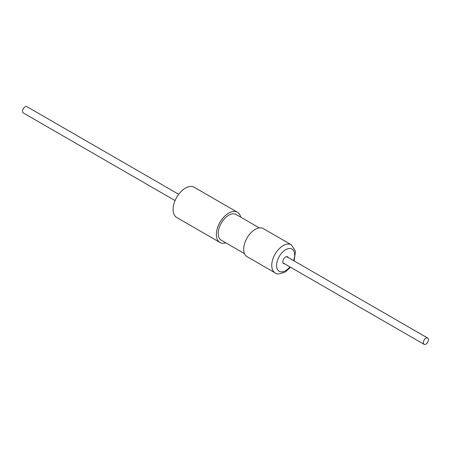 <?xml version="1.0" encoding="UTF-8"?>
<svg xmlns="http://www.w3.org/2000/svg" width="451" height="451" viewBox="0 0 451 451"><rect width="100%" height="100%" fill="white"/><g stroke="black" fill="none" stroke-linecap="round" stroke-linejoin="round"><path stroke-width="0.68" d="M178.697 194.291L26.93 106.667A3.625 2.092 120 0 0 24.134 107.637A3.625 2.092 120 0 0 22.55 111.29A3.625 2.092 120 0 0 23.3 112.947L175.073 200.577M240.721 217.14A17.459 10.08 120 0 0 237.435 212.235L194.15 187.244A17.459 10.08 120 0 0 188.321 186.832A17.459 10.08 120 0 0 174.655 201.603A17.459 10.08 120 0 0 176.696 217.478L219.975 242.469A17.459 10.08 120 0 0 225.81 242.88A17.459 10.08 120 0 0 225.872 242.858M237.435 212.235A17.459 10.08 120 0 0 231.605 211.823A17.459 10.08 120 0 0 217.94 226.594A17.459 10.08 120 0 0 219.975 242.469M244.481 253.609L221.283 240.214A14.849 8.575 -60 0 1 219.006 228.313A14.849 8.575 -60 0 1 228.708 215.228A14.849 8.575 -60 0 1 236.132 214.49L259.331 227.885M294.148 260.943L295.473 251.23L291.318 244.78L263.26 228.584A16.208 9.358 120 0 0 254.623 229.711A16.208 9.358 120 0 0 244.47 244.014A16.208 9.358 120 0 0 247.052 256.658L275.104 272.855C276.102 274.552 279.547 274.231 285.449 271.897L290.523 267.229M288.234 257.532A3.969 2.289 120 0 0 287.597 256.771A3.969 2.289 120 0 0 285.483 257.047A3.969 2.289 120 0 0 282.997 260.548A3.969 2.289 120 0 0 283.634 263.643A3.969 2.289 120 0 0 284.604 263.812M423.32 342.67A3.625 2.092 120 0 0 424.07 344.333A3.625 2.092 120 0 0 426.866 343.363A3.625 2.092 120 0 0 428.45 339.71A3.625 2.092 120 0 0 427.7 338.053A3.625 2.092 120 0 0 424.904 339.022A3.625 2.092 120 0 0 423.32 342.67M291.318 244.78A16.208 9.358 120 0 0 282.681 245.908A16.208 9.358 120 0 0 272.522 260.21A16.208 9.358 120 0 0 275.104 272.855M293.573 260.61A12.808 7.396 120 0 0 293.291 250.226A12.808 7.396 120 0 0 285.195 250.001A12.808 7.396 120 0 0 276.57 265.915A12.808 7.396 120 0 0 286.035 270.414A12.808 7.396 120 0 0 289.942 266.896M424.07 344.333L282.997 262.882M427.7 338.053L286.627 256.602"/></g></svg>

